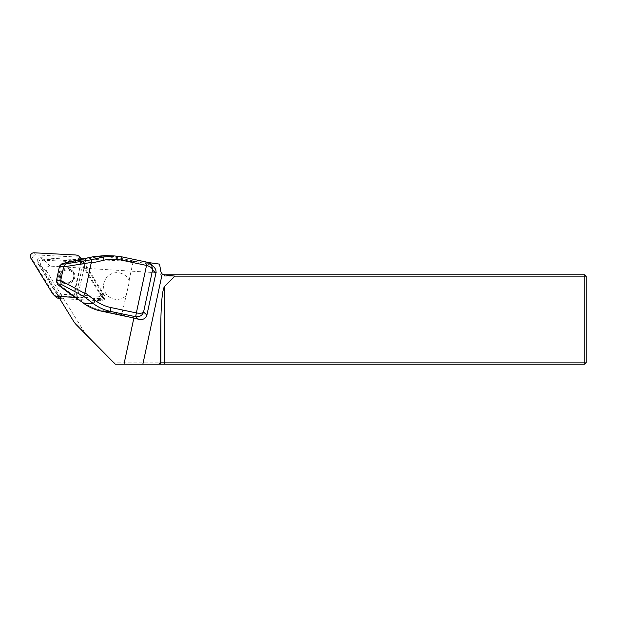 <?xml version="1.0" encoding="UTF-8"?>
<svg xmlns="http://www.w3.org/2000/svg" width="617" height="617" viewBox="0 0 617 617"><rect width="100%" height="100%" fill="white"/><g stroke="black" fill="none" stroke-linecap="round" stroke-linejoin="round"><path stroke-width="0.46" stroke-dasharray="3.08 2.31" d="M98.057 299.577A3.579 3.54 -45.2 0 0 101.319 294.139L104.882 299.931L98.057 299.577L96.576 298.096A3.579 3.54 -45.2 0 0 99.838 292.659L80.619 261.353L82.107 262.834A3.579 3.54 -45.2 0 0 81.591 262.179L44.108 260.212A3.579 3.54 -45.2 0 0 40.845 265.649L60.397 297.502A3.579 3.54 -45.2 0 0 61.222 297.641L60.458 297.602L56.887 294.047L101.311 296.384L104.882 299.931M82.107 262.834L81.591 262.179A3.579 3.54 -45.2 0 0 79.292 261.168L42.457 259.233A3.579 3.54 -45.2 0 0 39.195 264.67L58.414 295.975A3.579 3.54 -45.2 0 0 60.397 297.502L60.458 297.602M99.838 292.659L101.319 294.139M101.311 296.384L78.135 258.631L81.706 262.186M80.619 261.353A3.579 3.54 -45.2 0 0 77.811 259.688L40.977 257.752A3.579 3.54 -45.2 0 0 37.714 263.189L56.926 294.494A3.579 3.54 -45.2 0 0 59.733 296.16L96.576 298.096M59.733 296.16L61.222 297.641M140.175 262.418L145.558 263.513L145.843 262.186L83.449 258.909M81.128 258.785L78.135 258.631M56.887 294.047L58.391 296.507M138.648 262.202L133.079 261.878L129.123 280.334L129.47 281.136L121.773 314.601L128.498 316.883M153.548 266.621L150.247 264.832L145.558 263.513M148.304 262.534L145.843 262.186M115.333 364.207L584.808 364.207L584.808 362.865L586.15 362.865L586.15 276.131L584.808 274.789L164.423 274.789A3.579 3.579 0 0 1 161.338 273.03L159.541 264.115M159.865 273.069A4.921 4.921 0 0 0 164.423 276.131L584.808 276.131L584.808 362.865L114.191 362.865L87.213 335.594A22.598 22.351 -135.2 0 1 84.043 331.576L46.799 271.573A3.617 3.579 -135.2 0 1 50.039 266.112L161.338 273.03M115.518 364.207L114.191 362.865M586.15 362.865L584.808 364.207M584.808 274.789L584.808 276.131L586.15 276.131M59.826 265.595L56.371 281.383M121.773 314.601L100.957 310.204C94.725 308.862 89.118 306.333 84.12 302.615L75.96 296.476A0.895 0.54 -63.9 0 1 75.228 297.147M83.21 258.955A0.895 0.501 -98.2 0 1 83.781 260.012L93.776 257.605C99.861 256.225 106.024 256.186 112.263 257.482L133.079 261.878M125.729 296.145A13.412 13.358 167.3 0 1 103.895 288.972A13.412 13.358 167.3 0 1 129.123 280.334M57.821 284.622L58.337 284.005L57.327 281.236L60.451 266.644L62.518 264.531L62.302 263.582M58.893 273.94C58.407 276.593 59.093 278.907 60.952 280.866C67.615 288.008 78.93 276.794 71.749 270.169C65.988 266.451 61.7 267.716 58.893 273.94M59.741 274.781C59.255 277.434 59.934 279.74 61.793 281.699C68.448 288.833 79.747 277.619 72.582 270.994C66.821 267.284 62.541 268.549 59.741 274.781M138.663 262.071L112.433 256.533L104.921 255.592M85.771 258.461L85.987 259.402L77.225 298.443M56.517 280.118L56.432 280.974L57.327 281.236M81.12 259.256A0.895 0.501 -98.2 0 1 81.691 260.312L83.781 260.012L75.96 296.476L74.125 295.582A0.895 0.54 -63.9 0 1 73.4 296.245M60.451 266.644L59.379 266.768M100.957 310.204L100.756 310.999M150.247 264.832L147.332 262.248L121.935 256.888L112.433 256.533L112.263 257.482M129.47 281.136A13.412 13.358 -12.7 0 0 113.065 273.254A13.412 13.358 -12.7 0 0 113.189 298.852A13.412 13.358 -12.7 0 0 126.377 295.543M59.664 298.574A6.71 6.633 -45.2 0 0 59.803 298.582L101.119 300.749A3.579 3.54 -45.2 0 0 104.381 295.312L82.832 260.204A6.71 6.633 -45.2 0 0 77.557 257.081L36.241 254.914A3.579 3.54 -45.2 0 0 32.979 260.351L54.527 295.458A6.71 6.633 -45.2 0 0 55.499 296.677M75.613 297.409L98.982 298.636A3.579 3.54 -45.2 0 0 102.245 293.198L81.39 259.209M44.108 260.212L50.039 266.112M164.423 274.789L164.423 276.131M40.845 265.649L46.799 271.573M73.462 321.048L84.043 331.576M76.547 324.989L87.213 335.594M62.518 264.531L81.189 260.22L73.631 295.489L58.337 284.005M73.099 296.114L74.125 295.582L81.691 260.312L80.974 259.279M60.62 275.035C62.332 266.729 75.636 269.536 73.785 277.82C72.073 286.126 58.777 283.319 60.62 275.035M84.12 302.615L83.619 303.217M93.553 256.657L93.776 257.605M56.926 294.494L58.414 295.975M37.714 263.189L39.195 264.67M40.977 257.752L42.457 259.233M77.811 259.688L79.292 261.168M98.982 298.636L101.119 300.749M102.245 293.198L104.381 295.312M81.421 258.801L82.832 260.204M75.428 254.96L77.557 257.081M34.112 252.793L36.241 254.914M30.85 258.23L32.979 260.351M52.399 293.337L54.527 295.458M72.582 270.994L71.749 270.169M72.582 271.002C80.279 279.069 66.721 288.509 61.793 281.699L60.952 280.866M59.834 265.588L61.284 263.991M58.924 296.623L57.443 295.15M81.591 262.179L80.11 260.706"/><path stroke-width="0.93" d="M83.449 258.909L81.128 258.785M58.391 296.507L73.462 321.048A22.351 22.112 -45.2 0 0 76.547 324.989L115.333 364.207L123.971 364.207L133.881 317.979L128.128 316.799M133.881 317.979L138.57 319.298C142.897 320.115 145.681 318.688 146.915 315.032L155.924 273.03C156.332 270.639 155.546 268.503 153.548 266.621L150.293 263.744L151.805 265.657L152.576 270.076C152.291 268.056 150.278 266.505 146.53 265.433L147.355 262.248L150.286 263.744L147.332 262.248M123.971 364.207L142.851 364.207L162.194 274.01L160.898 271.835L159.541 264.115L148.304 262.534M162.194 274.01L164.423 274.789L584.808 274.789L584.808 276.131L586.15 276.131L586.15 362.865L584.808 362.865L584.808 276.131L174.812 276.131L164.423 286.581C162.533 289.805 161.361 300.356 160.898 318.241L160.088 362.865L584.808 362.865L584.808 364.207L142.851 364.207M158.723 364.207L160.088 362.865M586.15 362.865L584.808 364.207M174.812 276.131L164.415 274.904M584.808 274.789L586.15 276.131M104.882 255.592L93.56 256.664L62.302 263.582L59.664 265.935L62.14 263.914L65.502 263.906L91.563 259.734L91.301 262.441L63.628 266.868L65.502 263.906M63.682 266.575L59.425 266.583L56.448 280.55L57.782 284.645L56.371 281.391L57.79 284.607L83.573 303.217C88.671 307.027 94.393 309.618 100.756 310.999L128.498 316.883M59.425 266.583L59.664 265.942M84.676 293.337L83.711 296.353L61.129 284.29L60.705 280.534L84.676 293.337L84.922 292.689L95.396 300.548C100.008 303.98 105.183 306.317 110.937 307.559L136.349 312.927L146.53 265.433L121.117 260.065L121.927 256.873L114.554 255.962M121.117 260.065C115.356 258.87 109.672 258.909 104.049 260.181L103.324 257.027L114.492 255.955M114.554 255.955L121.495 256.795M110.937 307.559L110.258 311.354C103.995 309.981 98.358 307.389 93.344 303.579L83.711 296.353M95.396 300.548L93.344 303.579L83.573 303.248C88.725 307.073 94.455 309.657 100.756 310.999L110.258 311.354L135.686 316.722C139.712 317.045 142.342 315.495 143.576 312.079L146.915 315.032M84.922 292.689L91.301 262.441M60.705 280.534L63.628 266.868M135.686 316.722L136.349 312.927C140.198 313.521 142.604 313.243 143.576 312.079L152.576 270.076L155.924 273.03M136.334 312.927L135.655 316.722L138.57 319.298M146.514 265.426L147.324 262.24L121.927 256.873M73.4 296.245A0.895 0.54 -63.9 0 1 73.222 296.214L75.058 297.109A0.895 0.54 -63.9 0 1 74.919 296.985M57.782 284.645L73.076 296.121A0.895 0.895 0 0 0 73.222 296.214A0.895 0.54 -63.9 0 1 73.084 296.091L73.099 296.114M81.39 259.209L80.696 258.083A6.71 6.633 -45.2 0 0 75.428 254.96L34.112 252.793A3.579 3.54 -45.2 0 0 30.85 258.23L52.399 293.337A6.71 6.633 -45.2 0 0 53.363 294.564L55.499 296.677A6.71 6.633 -45.2 0 0 59.664 298.574M53.363 294.564A6.71 6.633 -45.2 0 0 57.674 296.469L75.613 297.409M160.898 318.241L160.898 362.865L159.579 364.207M164.423 286.581L164.423 364.207M61.284 263.991L62.14 263.914M56.479 280.311L60.628 280.828M61.129 284.29L57.859 283.882M104.049 260.181L91.262 263.127M91.563 259.734L103.324 257.027L93.56 256.664L81.043 259.263A0.895 0.895 0 0 0 80.974 259.271L62.302 263.582M83.619 303.217L75.058 297.109M100.756 310.999L126.979 316.536M80.696 258.083L81.421 258.801M57.674 296.469L59.463 298.25M56.371 281.391L56.448 280.558M114.538 255.955L104.929 255.592L93.553 256.657M126.986 316.544L128.22 316.822M81.699 258.816L79.732 256.865"/></g></svg>
